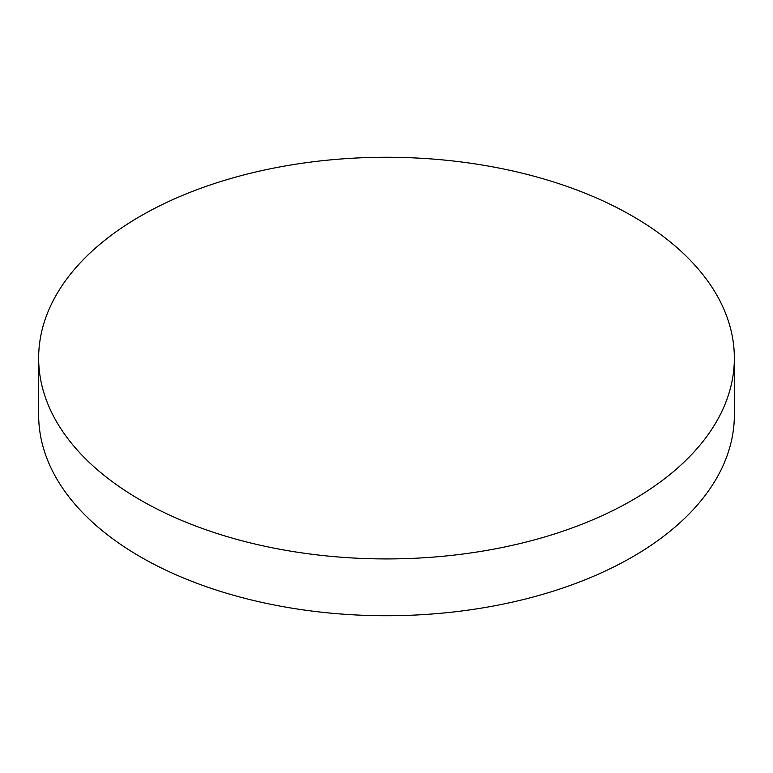 <?xml version="1.0" encoding="UTF-8"?>
<svg xmlns="http://www.w3.org/2000/svg" width="773" height="773" viewBox="0 0 773 773"><rect width="100%" height="100%" fill="white"/><g stroke="black" fill="none" stroke-linecap="round" stroke-linejoin="round"><path stroke-width="1.16" d="M140.531 500.102A347.85 200.825 0 0 0 519.62 543.641A347.85 200.825 0 0 0 734.35 358.102A347.85 200.825 0 0 0 632.469 216.092A347.85 200.825 0 0 0 253.38 172.553A347.85 200.825 0 0 0 38.65 358.102A347.85 200.825 0 0 0 140.531 500.102M38.65 358.102L38.65 414.898A347.85 200.825 0 0 0 140.531 556.908A347.85 200.825 0 0 0 519.62 600.447A347.85 200.825 0 0 0 734.35 414.898L734.35 358.102"/></g></svg>
